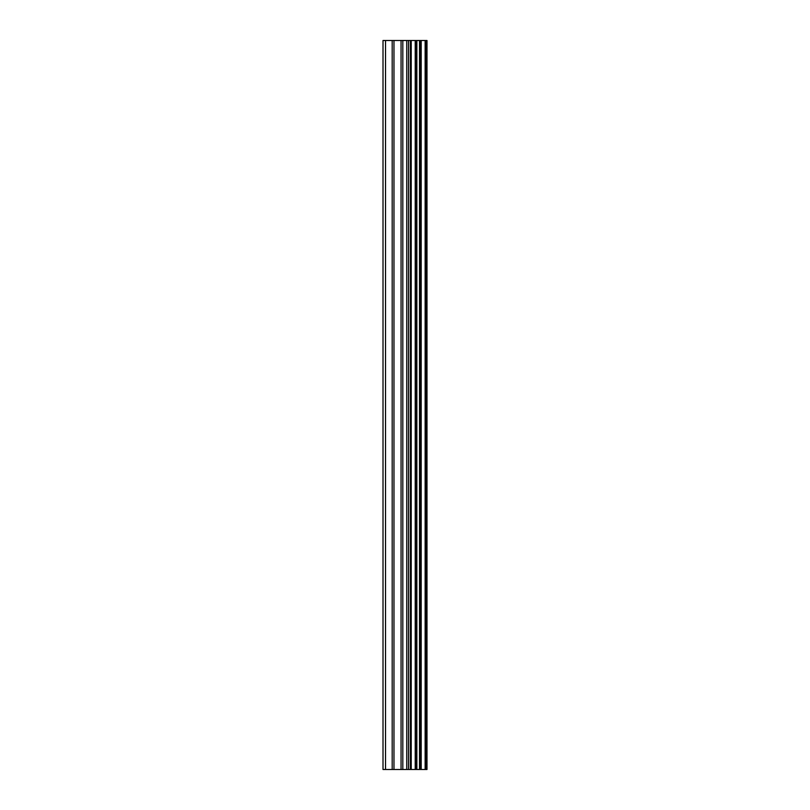 <?xml version="1.0" encoding="UTF-8"?>
<svg xmlns="http://www.w3.org/2000/svg" width="810" height="810" viewBox="0 0 810 810"><rect width="100%" height="100%" fill="white"/><g stroke="black" fill="none" stroke-linecap="round" stroke-linejoin="round"><path stroke-width="1.21" d="M425.989 40.5L426.992 40.5L426.992 769.5L425.989 769.5L425.989 40.5L383.008 40.5L383.008 769.5L385.519 769.5L385.519 40.5M385.519 769.5L425.989 769.5M425.139 769.5L425.139 40.5M411.227 769.5L411.227 40.5M410.376 769.5L410.376 40.5M421.19 769.5L421.19 40.5M420.846 769.5L420.846 40.5M420.4 769.5L420.4 40.5M419.509 769.5L419.509 40.5M416.856 769.5L416.856 40.5M415.965 769.5L415.965 40.5M415.56 769.5L415.56 40.5M415.216 769.5L415.216 40.5M408.524 769.5L408.524 40.5M406.752 769.5L406.752 40.5M402.823 769.5L402.823 40.5M401.051 769.5L401.051 40.5M393.974 769.5L393.974 40.5M392.192 769.5L392.192 40.5"/></g></svg>
